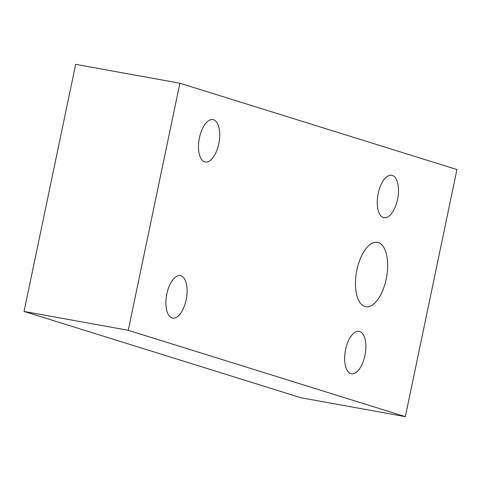 <?xml version="1.0" encoding="UTF-8"?>
<svg xmlns="http://www.w3.org/2000/svg" width="481" height="481" viewBox="0 0 481 481"><rect width="100%" height="100%" fill="white"/><g stroke="black" fill="none" stroke-linecap="round" stroke-linejoin="round"><path stroke-width="0.72" d="M209.866 160.744A21.561 10.059 100.3 0 0 219.601 137.897A21.561 10.059 100.3 0 0 212.945 119.583A21.561 10.059 100.3 0 0 208.339 120.863A21.561 10.059 100.3 0 0 198.605 143.711A21.561 10.059 100.3 0 0 205.261 162.025A21.561 10.059 100.3 0 0 209.866 160.744M405.333 416.642L128.265 330.309L24.05 311.447L301.118 397.781L405.333 416.642L456.95 169.552L179.882 83.219L128.265 330.309M24.05 311.447L75.667 64.358L179.882 83.219M372.715 304.78A32.702 15.254 100.3 0 0 387.476 270.124A32.702 15.254 100.3 0 0 377.381 242.352A32.702 15.254 100.3 0 0 370.394 244.288A32.702 15.254 100.3 0 0 355.633 278.944A32.702 15.254 100.3 0 0 365.728 306.716A32.702 15.254 100.3 0 0 372.715 304.78M388.624 216.45A21.561 10.059 100.3 0 0 398.352 193.596A21.561 10.059 100.3 0 0 391.696 175.288A21.561 10.059 100.3 0 0 387.091 176.563A21.561 10.059 100.3 0 0 377.357 199.411A21.561 10.059 100.3 0 0 384.018 217.725A21.561 10.059 100.3 0 0 388.624 216.45M354.491 332.618A21.561 10.059 100.3 0 0 344.757 355.471A21.561 10.059 100.3 0 0 351.413 373.779A21.561 10.059 100.3 0 0 356.018 372.504A21.561 10.059 100.3 0 0 365.752 349.651A21.561 10.059 100.3 0 0 359.097 331.343A21.561 10.059 100.3 0 0 354.491 332.618M177.267 316.805A21.561 10.059 -79.7 0 1 172.661 318.079A21.561 10.059 -79.7 0 1 166.005 299.765A21.561 10.059 -79.7 0 1 175.733 276.918A21.561 10.059 -79.7 0 1 180.339 275.643A21.561 10.059 -79.7 0 1 187.001 293.951A21.561 10.059 -79.7 0 1 177.267 316.805"/></g></svg>
